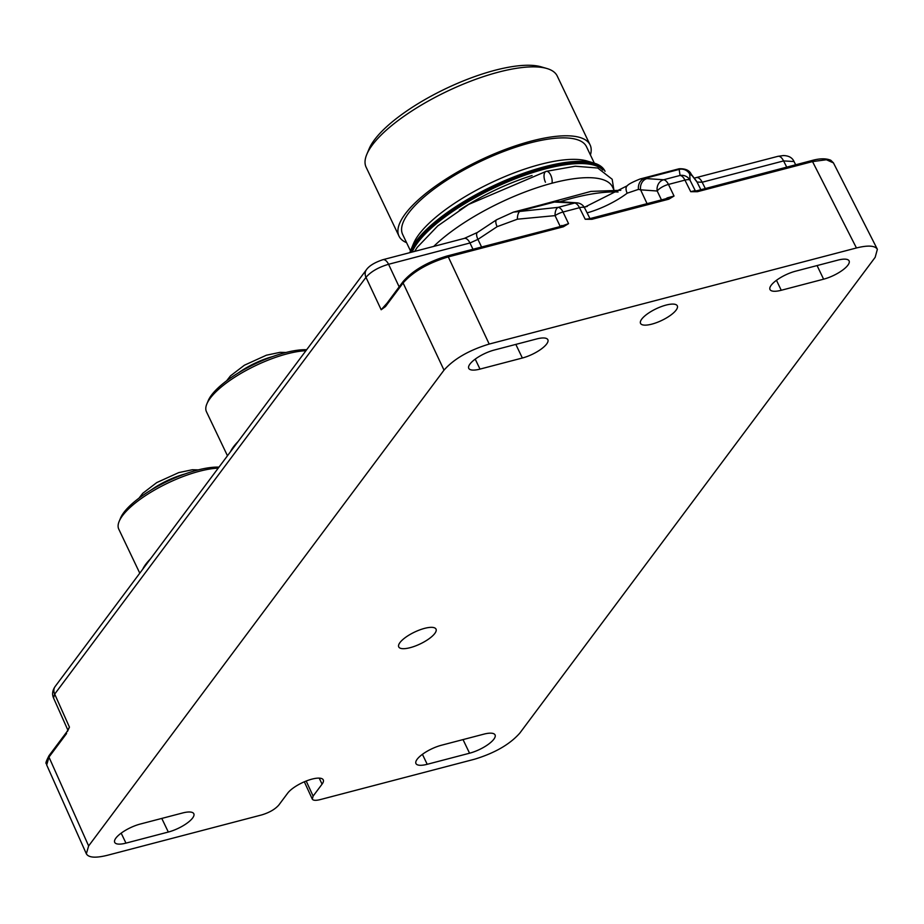 <?xml version="1.0" encoding="UTF-8"?>
<svg xmlns="http://www.w3.org/2000/svg" width="924" height="924" viewBox="0 0 924 924"><rect width="100%" height="100%" fill="white"/><g stroke="black" fill="none" stroke-linecap="round" stroke-linejoin="round"><path stroke-width="1.39" d="M414.657 251.386L417.186 247.401L437.71 225.953L468.607 204.435L546.176 171.356L575.282 166.228L597.747 168.018L612.173 179.256L613.848 189.743L612.531 187.018A108.004 34.269 154.5 0 0 552.771 183.01A108.004 34.269 154.5 0 0 433.714 246.408M66.62 733.483L48.972 757.102A1.894 1.536 36.8 0 1 49.076 755.578L66.921 731.739L69.439 727.13L67.464 731.473M88.635 845.945L444.005 370.143C453.961 358.893 469.022 350.208 489.2 344.063L856.444 247.967C867.994 245.114 874.97 245.553 877.373 249.284L875.167 257.322L519.796 733.125C509.84 744.363 494.779 753.06 474.601 759.205L320.143 799.618C315.754 800.704 313.132 800.519 312.277 799.075L313.121 796.107L322.06 784.153A20.374 6.468 154.5 0 0 323.273 779.891A20.374 6.468 154.5 0 0 307.149 780.664A20.374 6.468 154.5 0 0 287.699 793.139L278.771 805.104C275.029 809.32 269.381 812.577 261.815 814.887L107.357 855.301C95.611 858.2 88.612 857.691 86.348 853.811L88.635 845.945L48.972 757.102L46.708 764.933M444.005 370.143L403.095 282.975L385.458 306.595L381.173 309.748L365.973 277.327C370.894 271.621 378.424 267.279 388.565 264.287L399.156 286.856M587.11 212.867A43.497 13.802 154.5 0 0 627.177 193.197A9.471 4.874 -127.1 0 1 627.234 185.77C628.505 184.165 632.824 181.889 640.205 178.956L644.594 178.459L663.594 179.764L680.064 175.456L679.059 168.792M513.813 212.023L552.333 201.952L574.601 203.049L558.131 207.357L513.421 212.127L496.627 219.739A9.471 3.638 -123.5 0 0 497.135 226.669L477.927 239.385L481.566 246.974M781.254 290.275L823.607 279.187A20.374 6.468 154.5 0 0 842.168 270.443A20.374 6.468 154.5 0 0 849.11 260.903A20.374 6.468 154.5 0 0 837.837 260.141L795.483 271.217A20.374 6.468 154.5 0 0 776.899 279.984A20.374 6.468 154.5 0 0 769.992 289.524A20.374 6.468 154.5 0 0 781.254 290.275L776.46 280.295M696.038 190.979L811.399 160.66A1.894 0.924 75.3 0 1 812.531 161.585L697.458 191.695L690.713 191.684L694.871 190.656L697.458 191.695M833.413 162.89L826.414 159.748L812.531 161.585L856.444 247.967M536.59 338.969L494.236 350.046A20.374 6.468 154.5 0 0 475.652 358.812A20.374 6.468 154.5 0 0 468.745 368.353A20.374 6.468 154.5 0 0 480.006 369.103L522.36 358.015A20.374 6.468 154.5 0 0 540.921 349.272A20.374 6.468 154.5 0 0 547.863 339.732A20.374 6.468 154.5 0 0 536.59 338.969M560.198 226.392L555.047 215.627A9.471 3.188 -25.6 0 1 563.005 212.023L568.56 223.643L562.208 225.872M561.931 226.08L563.351 226.784L448.29 256.895L489.2 344.063M386.428 303.846L381.173 309.748M568.56 223.643L563.351 226.784M385.458 306.595L386.29 304.585M385.366 305.417L403.199 281.45A1.894 1.536 36.8 0 0 403.095 282.975C413.028 271.702 428.089 263.005 448.29 256.895A1.894 0.924 75.3 0 0 447.158 255.971A1.894 0.924 75.3 0 0 446.869 256.191C427.685 262.012 413.374 270.27 403.938 280.965M641.741 319.115A20.374 6.468 154.5 0 0 640.54 323.4A20.374 6.468 154.5 0 0 651.813 324.139A20.374 6.468 154.5 0 0 670.374 315.396A20.374 6.468 154.5 0 0 677.315 305.856A20.374 6.468 154.5 0 0 661.191 306.641A20.374 6.468 154.5 0 0 641.741 319.115M434.8 633.46A20.651 6.549 -25.5 0 1 415.095 646.095A20.651 6.549 -25.5 0 1 398.741 646.916A20.651 6.549 -25.5 0 1 414.553 632.108A20.651 6.549 -25.5 0 1 436.024 629.129A20.651 6.549 -25.5 0 1 434.8 633.46M168.318 832.039A20.374 6.468 154.5 0 0 186.879 823.296A20.374 6.468 154.5 0 0 193.821 813.755A20.374 6.468 154.5 0 0 182.548 812.993L140.194 824.069A20.374 6.468 154.5 0 0 121.61 832.836A20.374 6.468 154.5 0 0 114.703 842.376A20.374 6.468 154.5 0 0 125.964 843.127L168.318 832.039L161.781 818.433M469.565 753.21A20.374 6.468 154.5 0 0 488.126 744.467A20.374 6.468 154.5 0 0 495.068 734.926A20.374 6.468 154.5 0 0 483.795 734.164L441.441 745.241A20.374 6.468 154.5 0 0 422.857 754.007A20.374 6.468 154.5 0 0 415.95 763.547A20.374 6.468 154.5 0 0 427.211 764.298L469.565 753.21L463.028 739.604M667.405 198.475L667.324 197.863L674.035 196.038L668.826 199.18L667.682 198.267L590.863 218.376L591.995 219.288L585.239 219.277L579.475 207.715A9.471 3.095 -26.5 0 1 584.707 208.062A9.471 9.471 0 0 0 576.853 202.83A9.471 8.131 93.8 0 0 574.601 203.049A9.471 4.643 -104.7 0 1 579.475 207.715L563.005 212.023A9.471 4.643 -104.7 0 0 558.131 207.357A9.471 4.655 -95.4 0 0 555.047 215.627L517.394 219.196A9.471 4.655 -95.4 0 1 520.466 210.938L555.555 201.755A9.471 8.408 95.9 0 1 558.304 201.582M590.575 218.584L585.239 219.277M627.177 193.197L638.472 189.374L640.609 189.836A9.471 8.166 -85.9 0 1 646.996 178.586M695.414 191.002L690.078 180.296A9.471 3.095 153.5 0 0 684.938 180.122L668.468 184.43A9.471 3.176 154.4 0 0 657.207 191.014L661.457 199.896M705.266 188.438L702.171 182.224L783.575 160.926A9.471 4.643 -104.7 0 0 777.939 156.329L783.402 155.555C788.784 155.694 792.318 157.681 794.016 161.527L783.575 160.926L786.728 167.117M618.075 191.996A128.933 40.91 154.5 0 0 575.363 197.447A128.933 40.91 154.5 0 0 560.025 201.721A9.471 8.131 93.8 0 0 557.75 201.94M638.472 189.374A9.471 7.866 -87.8 0 1 644.594 178.459L679.683 169.277A9.471 9.379 176.5 0 1 689.697 174.116L692.099 175.652A9.471 8.963 -37.6 0 0 691.164 174.162M238.184 441.429A64.426 20.444 154.5 0 0 230.388 451.859M305.925 350.716A64.426 20.444 154.5 0 0 242.076 372.73A64.426 20.444 154.5 0 0 206.849 403.95A64.426 20.444 154.5 0 0 206.445 411.723L227.466 455.775M306.664 349.734A61.585 19.543 154.5 0 0 241.915 370.801A61.585 19.543 154.5 0 0 208.235 400.635L206.849 403.95M150.497 558.824A64.426 20.444 154.5 0 0 142.7 569.253M218.249 468.122A64.426 20.444 154.5 0 0 154.4 490.136A64.426 20.444 154.5 0 0 119.173 521.344A64.426 20.444 154.5 0 0 118.757 529.117L139.778 573.18M218.976 467.14A61.585 19.543 154.5 0 0 154.227 488.195A61.585 19.543 154.5 0 0 120.559 518.029L119.173 521.344M55.151 686.486L366.435 269.704A9.471 7.692 -143.2 0 0 365.973 277.327L54.689 694.097A9.471 7.692 36.8 0 1 55.151 686.486C52.449 690.401 51.906 694.236 53.523 697.978L54.689 694.097L69.439 727.13M366.782 154.412L369.092 148.891A101.132 32.086 -25.5 0 1 374.439 139.87A101.132 32.086 -25.5 0 1 455.186 84.35A101.132 32.086 -25.5 0 1 541.141 66.828L546.893 68.503A105.879 33.599 154.5 0 0 456.906 86.844A105.879 33.599 154.5 0 0 372.384 144.964A105.879 33.599 154.5 0 0 366.782 154.412A105.879 33.599 154.5 0 0 366.112 167.186L398.995 236.117A105.879 33.599 154.5 0 0 406.572 242.666M590.424 154.966A105.879 33.599 154.5 0 0 590.113 144.953L557.23 76.022A105.879 33.599 154.5 0 0 546.893 68.503M590.113 144.953A105.879 33.599 154.5 0 0 506.237 149.099A105.879 33.599 154.5 0 0 405.255 213.894A105.879 33.599 154.5 0 0 398.995 236.117M594.328 163.155L586.474 146.685A101.848 32.317 154.5 0 0 505.786 150.681A101.848 32.317 154.5 0 0 408.651 213.005A101.848 32.317 154.5 0 0 402.621 234.373L410.475 250.843M410.545 252.471A108.004 34.269 -25.5 0 1 508.269 180.319A108.004 34.269 -25.5 0 1 605.047 171.333A108.004 34.269 154.5 0 0 604.966 171.136C603.129 167.348 599.445 164.645 593.913 163.028L586.775 160.938A101.848 32.317 154.5 0 0 500.207 178.586A101.848 32.317 154.5 0 0 418.907 234.5A101.848 32.317 154.5 0 0 413.525 243.578L410.649 250.439A107.727 34.188 -25.5 0 1 492.492 186.198A107.727 34.188 -25.5 0 1 593.913 163.028A107.727 34.188 -25.5 0 1 601.709 167.071M532.097 175.502A99.48 31.566 154.5 0 0 459.355 210.175M545.449 182.224A7.577 3.708 75.3 0 1 544.663 172.742A7.577 3.708 75.3 0 1 549.803 173.516A7.577 3.708 75.3 0 1 551.986 183.218M584.164 207.103A129.152 40.979 -25.5 0 1 587.294 206.398M817.07 265.569L823.607 279.187M811.099 160.88A1.894 0.924 75.3 0 1 811.399 160.66C819.449 158.362 825.917 158.223 830.791 160.256L833.448 162.89M694.871 190.656L695.449 191.072M475.213 359.124L480.006 369.103M522.36 358.015L515.823 344.398M472.961 249.226L469.969 242.989L388.565 264.287A9.471 4.643 -104.7 0 0 382.998 259.679M366.435 269.704C369.184 265.8 374.682 262.462 382.929 259.69L464.333 238.392A9.471 4.643 -104.7 0 1 469.969 242.989L477.927 239.385A9.471 3.638 -123.5 0 1 477.362 232.49M517.394 219.196L497.135 226.669M561.85 225.468L560.233 226.449M665.834 198.752L667.324 197.863M668.826 199.18L591.995 219.288M674.035 196.038L668.468 184.43A9.471 4.643 -104.7 0 0 663.594 179.764A9.471 8.166 -85.9 0 0 657.207 191.014L640.609 189.836L647.066 203.661M690.713 191.684L684.938 180.122A9.471 4.643 -104.7 0 0 680.064 175.456A9.471 9.379 176.5 0 1 690.078 180.296L689.697 174.116M692.099 175.652L697.043 182.051L700.808 189.605M696.604 177.616A9.471 4.643 -104.7 0 1 702.171 182.224L697.043 182.051A9.471 8.963 -37.6 0 0 696.165 180.654L691.233 174.255C689.489 170.339 685.446 168.514 679.105 168.769L640.205 178.956M427.211 764.298L422.418 754.319M125.964 843.127L121.171 833.148M306.191 781.034L313.121 796.107M322.06 784.153L319.219 778.124M150.704 490.286A38.138 12.104 -25.5 0 1 184.777 474.035M238.392 372.892A38.138 12.104 -25.5 0 1 272.464 356.641M409.829 252.656A107.727 34.188 -25.5 0 1 410.649 250.439L409.829 252.656M605.058 171.333L604.966 171.136A108.004 34.269 154.5 0 0 507.83 179.937A108.004 34.269 154.5 0 0 410.094 252.587M602.818 170.039A107.057 33.969 154.5 0 0 505.336 182.871A107.057 33.969 154.5 0 0 412.15 252.044M620.789 190.286L590.91 191.407L540.944 204.932M695.287 191.049L696.338 190.771M833.344 162.693L877.257 249.076M562.011 226.091L447.158 255.971C427.616 261.862 412.959 270.351 403.199 281.45M589.824 218.653L590.863 218.376M589.962 218.584L584.707 208.062M793.993 161.481L795.668 164.784M464.333 238.392L477.408 232.455L496.627 219.739M576.853 202.83L558.177 201.559L552.321 201.952M584.326 207.357L627.234 185.77M694.213 178.124L777.939 156.329M49.076 755.578C43.405 766.516 47.274 762.104 46.685 764.957M46.604 764.76L86.255 853.591M312.254 799.029L304.331 781.796M53.5 697.92L67.822 730.006M138.97 498.186L142.746 493.324L156.733 482.594L178.725 472.614L192.354 469.738L198.302 469.889M226.657 380.78L230.434 375.918L244.421 365.199L266.412 355.209L280.041 352.344L285.99 352.483"/></g></svg>

